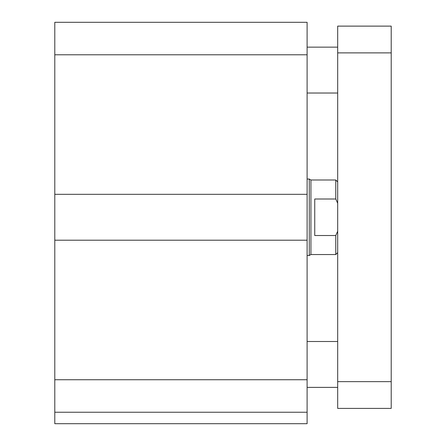 <?xml version="1.0" encoding="UTF-8"?>
<svg xmlns="http://www.w3.org/2000/svg" width="446" height="446" viewBox="0 0 446 446"><rect width="100%" height="100%" fill="white"/><g stroke="black" fill="none" stroke-linecap="round" stroke-linejoin="round"><path stroke-width="0.67" d="M307.104 412.232L54.797 412.232L54.797 423.7L307.104 423.7L307.104 22.3L54.797 22.3L54.797 54.797L307.104 54.797M54.797 412.232L54.797 240.204L307.104 240.204M54.797 240.204L54.797 194.328L307.104 194.328M54.797 194.328L54.797 54.797M337.683 408.408L337.683 26.124L391.203 26.124L391.203 408.408L337.683 408.408M337.683 26.124L391.203 26.124M337.683 181.907L335.777 179.994L335.777 199.005L337.683 203.32M337.683 231.212L335.777 235.527L314.748 235.527L314.748 199.005L335.777 199.005M335.777 179.994L310.923 179.994L310.923 254.538L335.777 254.538L335.777 235.527M310.923 254.538L309.273 255.497L309.273 179.036L307.104 179.036M54.797 379.736L307.104 379.736M337.683 381.648L391.203 381.648M337.683 52.884L391.203 52.884M337.683 47.148L307.104 47.148M337.683 93.024L307.104 93.024M337.683 341.508L307.104 341.508M337.683 387.384L307.104 387.384M337.683 252.626L335.777 254.538M310.923 179.994L309.273 179.036M309.273 255.497L307.104 255.497"/></g></svg>
